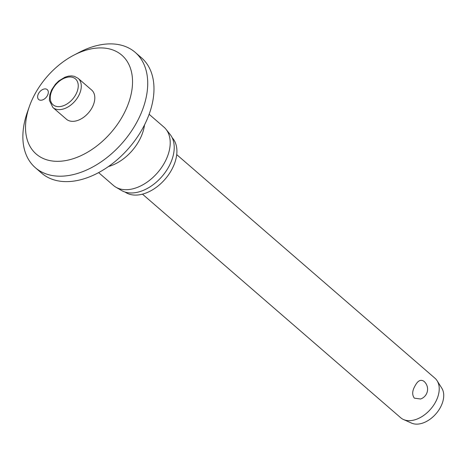 <?xml version="1.0" encoding="UTF-8"?>
<svg xmlns="http://www.w3.org/2000/svg" width="467" height="467" viewBox="0 0 467 467"><rect width="100%" height="100%" fill="white"/><g stroke="black" fill="none" stroke-linecap="round" stroke-linejoin="round"><path stroke-width="0.7" d="M122.296 116.686A65.386 42.479 -49.1 0 0 125.465 59.005A65.386 42.479 -49.1 0 0 73.798 55.194A65.386 42.479 -49.1 0 0 35.761 92.559A65.386 42.479 -49.1 0 0 29.357 106.517A65.386 42.479 -49.1 0 0 53.133 161.103A65.386 42.479 -49.1 0 0 122.296 116.686M29.357 106.517L27.343 112.255A76.279 49.56 -49.1 0 0 35.358 167.711A76.279 49.56 -49.1 0 0 135.769 124.117A76.279 49.56 -49.1 0 0 135.22 52.374A76.279 49.56 -49.1 0 0 79.192 52.38L73.798 55.194M35.358 167.711L41.621 173.134A76.279 49.56 -49.1 0 0 142.032 129.54A76.279 49.56 -49.1 0 0 141.483 57.797L135.22 52.374M98.625 172.615L113.393 185.405A38.574 25.06 -49.1 0 0 115.851 187.168A38.574 25.06 -49.1 0 0 164.174 163.362A38.574 25.06 -49.1 0 0 165.989 129.26A38.574 25.06 -49.1 0 0 163.899 127.082L149.125 114.292M115.851 187.168L121.589 190.524A37.348 24.266 -49.1 0 0 168.371 167.472A37.348 24.266 -49.1 0 0 170.134 134.455L165.989 129.26M125.074 192.06A36.041 23.42 -49.1 0 0 171.266 170.484A36.041 23.42 -49.1 0 0 172.154 137.689M47.295 95.776A6.538 4.25 130.9 0 1 38.691 99.512A6.538 4.25 130.9 0 1 38.644 93.359A6.538 4.25 130.9 0 1 47.249 89.623A6.538 4.25 130.9 0 1 47.295 95.776M91.789 108.181A19.287 12.533 130.9 0 1 66.402 119.202L52.876 107.492A19.287 12.533 -49.1 0 0 56.215 109.255A19.287 12.533 -49.1 0 0 78.263 96.471A19.287 12.533 -49.1 0 0 78.123 78.328L91.655 90.038A19.287 12.533 130.9 0 1 91.789 108.181M142.476 194.155L400.709 417.749A26.152 16.993 -49.1 0 0 403.517 419.529A26.152 16.993 -49.1 0 0 435.133 402.805A26.152 16.993 -49.1 0 0 437.106 380.733A26.152 16.993 -49.1 0 0 434.946 378.206L176.713 154.612M420.615 398.993L414.381 398.17C411.894 394.86 412.174 390.657 415.221 385.561C417.883 380.605 420.796 379.186 423.954 381.317L423.896 381.265A10.373 10.373 0 0 1 420.615 398.993M403.517 419.529L411.585 423.12A23.537 15.294 -49.1 0 0 440.042 408.07A23.537 15.294 -49.1 0 0 441.817 388.205L437.106 380.733M108.472 166.532A38.574 25.06 -49.1 0 0 138.746 141.343A38.574 25.06 -49.1 0 0 144.513 124.911M52.923 88.666A17.11 11.115 -49.1 0 0 56.011 106.324A17.11 11.115 -49.1 0 0 75.566 94.982A17.11 11.115 -49.1 0 0 72.484 77.324A17.11 11.115 -49.1 0 0 52.923 88.666M78.123 78.328L74.323 76.308L71.486 75.893L68.486 76.139L64.913 77.207L58.766 80.954L55.456 84.194L51.674 89.81L49.852 94.678L49.397 100.428L52.876 107.492"/></g></svg>
